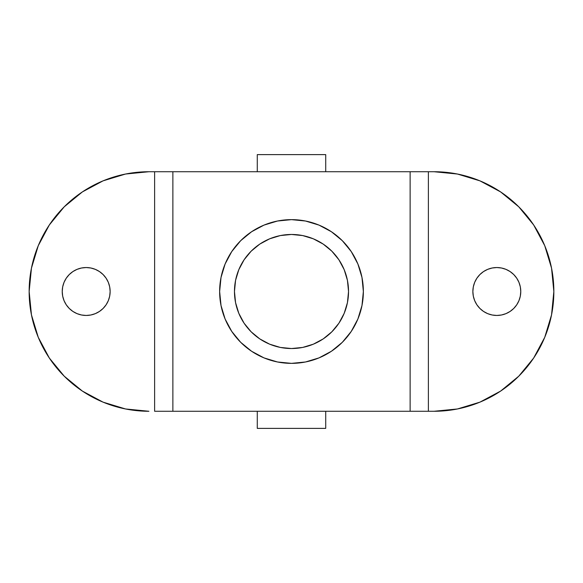<?xml version="1.0" encoding="UTF-8"?>
<svg xmlns="http://www.w3.org/2000/svg" width="583" height="583" viewBox="0 0 583 583"><rect width="100%" height="100%" fill="white"/><g stroke="black" fill="none" stroke-linecap="round" stroke-linejoin="round"><path stroke-width="0.87" d="M86.182 315.454A23.954 23.954 0 0 1 62.228 291.5A23.954 23.954 0 0 1 86.182 267.546L81.511 268.005L86.182 267.546A23.954 23.954 0 0 1 110.136 291.5A23.954 23.954 0 0 1 86.182 315.454L81.511 314.995L77.014 313.632L72.875 311.417L77.014 313.632L81.511 314.995L86.182 315.454L90.853 314.995L86.182 315.454M492.147 314.995L487.65 313.632L492.147 314.995L496.818 315.454L501.489 314.995L496.818 315.454A23.954 23.954 0 0 1 472.864 291.5A23.954 23.954 0 0 1 496.818 267.546L501.489 268.005L505.986 269.368L510.125 271.583L505.986 269.368L501.489 268.005L496.818 267.546L492.147 268.005L487.65 269.368L492.147 268.005M291.5 363.362A71.862 71.862 0 0 1 219.638 291.5A71.862 71.862 0 0 1 291.5 219.638L305.521 221.023L319.003 225.111L305.521 221.023L291.5 219.638L277.479 221.023L291.5 219.638A71.862 71.862 0 0 1 363.362 291.5A71.862 71.862 0 0 1 291.5 363.362L277.479 361.977L263.997 357.889L277.479 361.977L291.5 363.362L305.521 361.977L291.5 363.362M125.556 174.033L103.082 180.847L125.556 174.033L148.92 171.73L154.619 171.73L148.92 171.73A119.77 119.77 0 0 0 29.15 291.5A119.77 119.77 0 0 0 148.92 411.27L125.556 408.967L103.082 402.153L125.556 408.967M31.453 314.864L38.267 337.331L49.336 358.042L38.267 337.331L31.453 314.864L29.15 291.5L31.453 268.136L38.267 245.669L49.336 224.958L64.232 206.812L82.378 191.916L103.082 180.847M64.232 376.188L82.378 391.084L64.232 376.188L49.336 358.042M90.853 268.005L95.35 269.368L99.489 271.583L95.35 269.368L90.853 268.005L86.182 267.546M110.136 291.5L109.677 296.171L108.314 300.668L106.099 304.807L103.118 308.436L99.489 311.417L95.35 313.632L90.853 314.995L95.35 313.632L99.489 311.417L103.118 308.436L106.099 304.807L108.314 300.668L109.677 296.171L110.136 291.5L109.677 286.829L108.314 282.332L106.099 278.193L103.118 274.564L99.489 271.583M66.265 304.807L64.05 300.668L66.265 304.807L69.246 308.436L72.875 311.417M62.687 286.829L64.05 282.332L66.265 278.193L69.246 274.564L72.875 271.583L77.014 269.368L72.875 271.583L69.246 274.564L66.265 278.193L64.05 282.332L62.687 286.829L62.228 291.5L62.687 296.171L64.05 300.668M154.619 411.27L172.874 411.27L154.619 411.27L154.619 171.73L154.619 411.27M103.082 402.153L82.378 391.084M81.511 268.005L77.014 269.368M500.622 191.916L518.768 206.812L500.622 191.916L479.918 180.847L457.444 174.033L434.08 171.73A119.77 119.77 0 0 1 553.85 291.5A119.77 119.77 0 0 1 434.08 411.27L172.874 411.27L172.874 171.73L154.619 171.73L410.126 171.73L172.874 171.73L172.874 411.27L428.381 411.27L428.381 171.73L410.126 171.73L410.126 411.27L410.126 171.73L434.08 171.73L428.381 171.73L428.381 411.27L434.08 411.27L457.444 408.967L479.918 402.153L457.444 408.967M551.547 268.136L544.733 245.669L533.664 224.958L544.733 245.669L551.547 268.136L553.85 291.5L551.547 314.864L544.733 337.331L533.664 358.042L518.768 376.188L500.622 391.084L479.918 402.153M520.313 296.171L518.95 300.668L516.735 304.807L513.754 308.436L510.125 311.417L505.986 313.632L510.125 311.417L513.754 308.436L516.735 304.807L518.95 300.668L520.313 296.171L520.772 291.5L520.313 286.829L518.95 282.332L516.735 278.193L513.754 274.564L510.125 271.583M487.65 313.632L483.511 311.417L487.65 313.632M476.901 304.807L474.686 300.668L476.901 304.807L479.882 308.436L483.511 311.417M473.323 286.829L474.686 282.332L476.901 278.193L479.882 274.564L483.511 271.583L487.65 269.368L483.511 271.583L479.882 274.564L476.901 278.193L474.686 282.332L473.323 286.829L472.864 291.5L473.323 296.171L474.686 300.668M518.768 206.812L533.664 224.958M501.489 314.995L505.986 313.632M231.75 331.421L225.111 319.003L231.75 331.421L240.684 342.316L251.579 351.25L263.997 357.889M221.023 305.521L219.638 291.5L221.023 277.479L225.111 263.997L231.75 251.579L225.111 263.997L221.023 277.479L219.638 291.5L221.023 305.521L225.111 319.003M240.684 240.684L251.579 231.75L263.997 225.111L251.579 231.75L240.684 240.684L231.75 251.579M351.25 251.579L357.889 263.997L351.25 251.579L342.316 240.684L331.421 231.75L319.003 225.111M361.977 277.479L363.362 291.5L361.977 305.521L357.889 319.003L351.25 331.421L357.889 319.003L361.977 305.521L363.362 291.5L361.977 277.479L357.889 263.997M342.316 342.316L331.421 351.25L319.003 357.889L331.421 351.25L342.316 342.316L351.25 331.421M305.521 361.977L319.003 357.889M277.479 221.023L263.997 225.111M496.818 267.546A23.954 23.954 0 0 1 520.772 291.5A23.954 23.954 0 0 1 496.818 315.454M325.722 428.381L325.722 411.27L325.722 428.381L257.278 428.381L325.722 428.381M257.278 411.27L257.278 428.381L257.278 411.27M257.278 154.619L257.278 171.73L257.278 154.619L325.722 154.619L257.278 154.619M325.722 171.73L325.722 154.619L325.722 171.73M291.5 348.532A57.032 57.032 0 0 1 234.468 291.5A57.032 57.032 0 0 1 291.5 234.468L302.628 235.561L313.326 238.811L323.186 244.08L331.829 251.171L338.92 259.814L344.189 269.674L347.439 280.372L348.532 291.5L347.439 302.628L344.189 313.326L338.92 323.186L331.829 331.829L323.186 338.92L313.326 344.189L302.628 347.439L291.5 348.532L280.372 347.439L269.674 344.189L259.814 338.92L251.171 331.829L244.08 323.186L238.811 313.326L235.561 302.628L234.468 291.5L235.561 280.372L238.811 269.674L244.08 259.814L251.171 251.171L259.814 244.08L269.674 238.811L280.372 235.561L291.5 234.468A57.032 57.032 0 0 1 348.532 291.5A57.032 57.032 0 0 1 291.5 348.532M251.171 331.829L244.08 323.186M238.811 313.326L235.561 302.628M251.171 251.171L259.814 244.08M269.674 238.811L280.372 235.561M331.829 251.171L338.92 259.814M344.189 269.674L347.439 280.372M338.92 323.186L331.829 331.829L323.186 338.92M313.326 344.189L302.628 347.439"/></g></svg>
